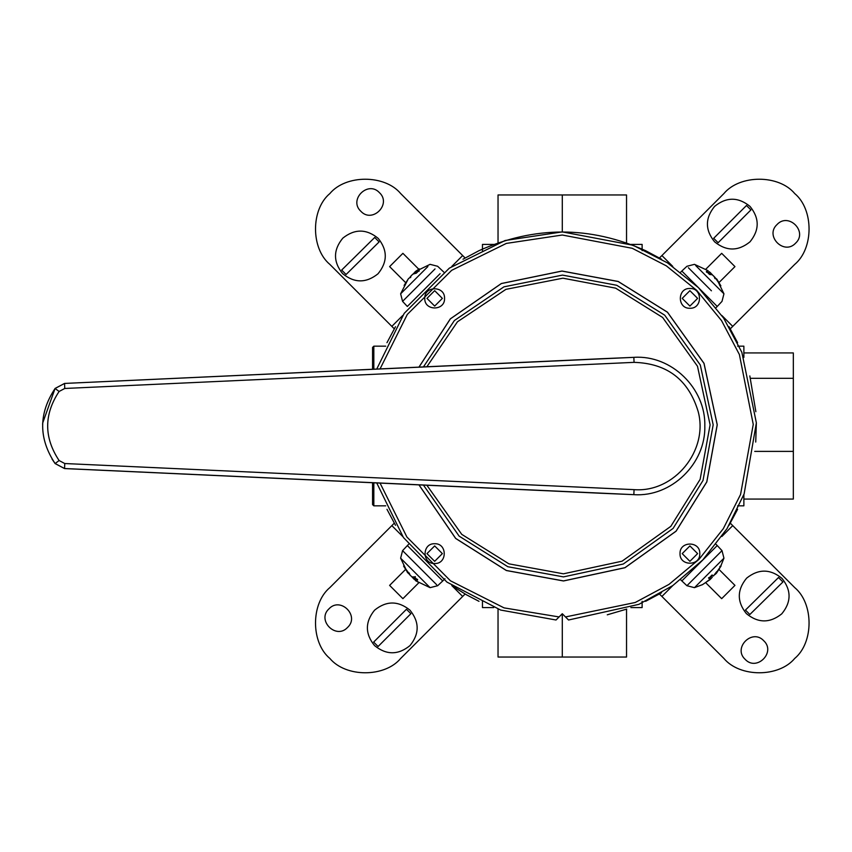 <?xml version="1.0" encoding="UTF-8"?>
<svg xmlns="http://www.w3.org/2000/svg" width="852" height="852" viewBox="0 0 852 852"><rect width="100%" height="100%" fill="white"/><g stroke="black" fill="none" stroke-linecap="round" stroke-linejoin="round"><path stroke-width="1.28" d="M689.907 308.264C702.666 308.807 702.666 287.944 689.907 288.487C677.159 287.944 677.159 308.807 689.907 308.264M689.907 306.081L682.207 298.381L689.907 290.681L697.607 298.381L689.907 306.081M376.722 482.935L403.443 537.548L446.917 582.086L500.646 610.053L556.026 620L562.288 613.738L568.55 620L638.893 604.345L672.771 585.59L702.815 559.892L727.033 528.634L744.137 493.883L756.363 422.869L741.847 352.281L723.636 318.105L698.427 287.646L667.574 262.927L633.1 245.269L562.288 231.893L505.119 240.509L449.313 268.167L404.199 313.376L376.722 369.065M559.082 616.944L504.065 607.881L450.452 580.798L406.915 537.037L380.045 483.084M380.045 368.916L407.309 314.42L451.677 270.318L506.365 243.406L562.288 235.024L632.259 248.305L666.317 265.845L696.755 290.394L721.559 320.64L739.387 354.538L753.253 424.402L740.558 494.479L723.305 528.677L699.013 559.327L668.99 584.387L635.23 602.492L565.494 616.944M680.024 553.619C679.481 566.378 700.344 566.378 699.801 553.619C700.344 540.871 679.481 540.871 680.024 553.619M444.552 298.381C445.095 285.622 424.232 285.622 424.775 298.381C424.232 311.129 445.095 311.129 444.552 298.381M434.669 543.736C421.91 543.193 421.91 564.056 434.669 563.513C447.417 564.056 447.417 543.193 434.669 543.736M682.207 553.619L689.907 545.919L697.607 553.619L689.907 561.319L682.207 553.619M434.669 545.919L442.369 553.619L434.669 561.319L426.969 553.619L434.669 545.919M442.369 298.381L434.669 306.081L426.969 298.381L434.669 290.681L442.369 298.381M607.274 614.814L626.721 609.095M729.078 525.279L737.608 509.304M645.592 601.32L661.567 592.79M453.381 586.666L466.513 594.824L478.984 601.32M386.968 509.304L395.52 525.322M395.488 326.731L386.968 342.696M661.61 259.232L645.592 250.68C590.053 225.812 534.523 225.812 478.984 250.68L462.987 259.221M737.608 342.696L729.056 326.678M755.724 442.05L756.363 422.869M755.862 411.697L749.824 375.934M373.826 369.193L373.826 346.168L372.569 347.424L372.569 369.257M372.569 482.743L372.569 504.576L373.826 505.832L373.826 482.807M562.288 613.738L562.288 657.041L626.539 657.041L626.539 609.159M562.288 657.041L498.037 657.041L498.037 609.159M482.456 601.32L482.456 607.582L493.702 607.582M630.874 607.582L642.12 607.582L642.12 601.32M626.539 242.841L626.539 194.959L562.288 194.959L562.288 231.893M562.288 194.959L498.037 194.959L498.037 242.841M642.12 250.68L642.12 244.417L630.874 244.417M493.702 244.417L482.456 244.417L482.456 250.68M750.442 378.309L793.329 378.309L793.329 352.93L743.871 352.93M793.329 378.309L793.329 451.39L754.723 451.39M793.329 451.39L793.329 499.07L743.871 499.07M737.608 505.832L743.871 505.832L743.871 494.586M743.871 357.414L743.871 346.168L737.608 346.168M444.957 578.742L442.742 580.957L407.331 545.546L441.741 579.956M704.796 557.985L694.273 568.508L704.796 557.985M716.106 307.604L717.246 306.454L681.824 271.042L680.684 272.182M409.759 574.472L403.784 566.346M415.318 580.35L418.801 582.598L414.392 579.264L417.587 580.063L417.523 579.275L417.587 580.063L414.402 576.879L412.07 576.942L410.174 575.27L409.109 572.906L409.546 574.642M436.65 584.717L402.57 550.637L400.632 558.188L430.1 587.656L415.691 580.776M415.307 577.869L414.178 579.222L415.457 578.018M413.816 578.529L413.018 578.114L415.329 576.602L413.646 578.742L414.274 579.435M411.346 576.218L413.018 578.114M408.161 573.172L409.024 573.897M403.582 566.058L407.139 571.681M708.843 273.705L709.918 272.47L709.375 271.703L709.918 272.47L706.425 271.373L706.542 272.225L706.425 271.373L709.535 274.482L712.176 274.727L714.125 276.463L715.009 278.625L714.785 277.113L720.867 285.814L719.631 285.303M717.246 306.454L722.006 301.363L723.944 293.812L695.69 265.558M708.161 270.712L694.476 264.344L686.925 266.282L681.824 271.042L706.574 295.782M710.44 274.472L711.175 273.503L710.185 272.491M710.983 273.758L711.825 274.163L711.271 274.536M713.561 276.112L711.825 274.163M716.511 279.019L715.818 278.37M720.867 285.814L716.766 279.03L723.944 293.812M702.24 584.813L710.238 579.466M720.451 566.687L715.552 573.875M715.691 573.982L716.713 571.66L713.454 575.995L712.07 574.983L708.726 578.338L708.619 577.709L708.726 578.338L711.111 578.444L710.004 577.123M694.614 587.507L723.944 558.188L720.643 566.41M709.492 580.031L706.532 581.841L711.015 578.433L709.961 577.177M716.394 573.3L721.101 565.952L719.844 566.473M714.721 574.727L715.968 573.694M710.834 578.838L712.283 577.166L711.271 575.782M681.994 580.798L717.246 545.546L716.106 544.396M407.48 280.276L404.114 285.409L405.307 284.941L404.114 285.409L408.449 278.679L410.717 276.857M410.334 276.57L410.579 277.624L411.015 275.888L413.071 274.046L416.351 273.173L419.227 270.297L419.014 271.245L419.227 270.297L415.169 271.958L419.322 268.881L415.616 271.341M427.896 266.548L400.632 293.812L408.055 279.296M443.892 272.182L437.651 266.282L430.1 264.344L415.371 271.522M416.245 273.183L415.425 271.479M412.176 274.727L410.334 276.783M414.967 272.161L412.922 274.131M440.101 273.684L407.331 306.454L402.57 301.363L435.031 268.912M421.623 292.161L428.45 285.335L421.623 292.161M745.447 610.053L778.515 577.518L782.913 581.98L749.845 614.516L745.447 610.053M746.331 613.578C736.873 601.693 736.969 589.893 746.618 578.157C758.493 568.699 770.304 568.795 782.029 578.444C791.487 590.329 791.391 602.14 781.742 613.866C769.857 623.323 758.056 623.227 746.331 613.578C736.873 601.693 736.969 589.893 746.618 578.157C758.493 568.699 770.304 568.795 782.029 578.444M750.921 209.922L718.119 242.724L713.688 238.294L746.49 205.492L750.921 209.922M750.016 206.397C759.569 218.208 759.569 230.008 750.016 241.819C738.205 251.372 726.394 251.372 714.594 241.819C705.041 230.008 705.041 218.208 714.594 206.397C726.394 196.844 738.205 196.844 750.016 206.397C759.569 218.208 759.569 230.008 750.016 241.819C738.205 251.372 726.394 251.372 714.594 241.819M373.655 642.078L406.457 609.276L410.888 613.706L378.086 646.508L373.655 642.078M374.56 645.603C365.007 633.792 365.007 621.992 374.56 610.181C386.371 600.628 398.182 600.628 409.982 610.181C419.535 621.992 419.535 633.792 409.982 645.603C398.182 655.156 386.371 655.156 374.56 645.603C365.007 633.792 365.007 621.992 374.56 610.181C386.371 600.628 398.182 600.628 409.982 610.181M341.684 270.052L374.71 237.463L379.108 241.925L346.082 274.504L341.684 270.052M342.568 273.577C333.089 261.702 333.175 249.902 342.802 238.155C354.677 228.687 366.488 228.762 378.224 238.4C387.703 250.264 387.617 262.075 377.99 273.812C366.115 283.29 354.315 283.205 342.568 273.577C333.089 261.702 333.175 249.902 342.802 238.155C354.677 228.687 366.488 228.762 378.224 238.4M745.138 659.331C732.645 647.85 752.263 628.233 763.733 640.736C776.236 652.206 756.619 671.823 745.138 659.331M705.839 582.832L721.676 598.668L734.957 585.388L719.12 569.551M659.469 594.025L661.908 596.453L672.771 585.59M721.878 536.483L732.741 525.62L794.724 587.603C813.841 603.546 813.841 642.504 794.724 658.436C778.792 677.553 739.834 677.553 723.891 658.436L661.908 596.453M730.313 523.181L732.741 525.62M328.957 608.85C340.438 596.357 360.055 615.975 347.552 627.445C336.082 639.948 316.465 620.331 328.957 608.85M405.445 569.562L389.62 585.388L402.9 598.668L418.726 582.843M394.263 523.181L391.835 525.62L402.698 536.483M451.805 585.59L462.668 596.453L400.685 658.436C384.742 677.553 345.784 677.553 329.852 658.436C310.735 642.504 310.735 603.546 329.852 587.603L391.835 525.62M465.107 594.025L462.668 596.453M379.438 192.669C391.931 204.15 372.313 223.767 360.843 211.264C348.34 199.794 367.957 180.177 379.438 192.669M418.726 269.157L402.9 253.332L389.62 266.612L405.445 282.438M465.107 257.975L462.668 255.547L451.805 266.41M402.698 315.517L391.835 326.38L329.852 264.397C310.735 248.454 310.735 209.496 329.852 193.564C345.784 174.447 384.742 174.447 400.685 193.564L462.668 255.547M394.263 328.819L391.835 326.38M795.619 243.15C784.138 255.643 764.521 236.025 777.024 224.555C788.494 212.052 808.111 231.669 795.619 243.15M719.131 282.438L734.957 266.612L721.676 253.332L705.85 269.157M730.313 328.819L732.741 326.38L721.878 315.517M672.771 266.41L661.908 255.547L723.891 193.564C739.834 174.447 778.792 174.447 794.724 193.564C813.841 209.496 813.841 248.454 794.724 264.397L732.741 326.38M659.469 257.975L661.908 255.547M418.939 484.873L455.66 538.453L506.376 570.531L563.502 580.968L624.953 567.73L676.094 531.19L706.819 481.912L717.256 424.786L704.018 363.335L667.478 312.194L618.201 281.469L561.969 271.032L501.338 283.524L450.325 318.861L418.939 367.127M601.523 493.276L64.55 468.568L55.103 463.573L52.004 459.004M42.664 423.082L55.082 388.48C38.532 413.497 38.532 438.514 55.082 463.52L64.528 468.525L634.058 494.661C671.578 497.185 705.85 463.467 704.817 426.021C705.893 388.565 671.578 354.815 634.058 357.339L601.523 358.724M64.55 383.432L601.075 358.745L64.55 383.432L64.763 388.469L634.069 362.356C667.169 363.357 688.533 379.747 698.161 411.516C708.672 450.388 674.475 492.807 634.069 489.644L64.763 463.531L59.097 460.527C43.867 437.513 43.867 414.498 59.097 391.473L55.082 388.48L64.56 383.432L55.103 388.427L64.55 383.432L633.835 357.35L634.069 362.356M59.097 460.527L55.103 463.573L64.55 468.568L64.763 463.531M634.069 489.644L633.835 494.65L64.55 468.568M688.373 267.73L711.431 290.798M717.246 545.546L722.006 550.637L687.095 585.548M712.283 577.166L711.228 575.909M426.863 366.754L457.449 321.8L505.928 289.35L562.906 278.189L615.623 288.146L662.622 317.455L697.479 366.232L710.099 424.839L700.142 479.335L670.833 526.334L622.056 561.191L563.449 573.811L508.953 563.854L461.752 534.364L426.863 485.246M418.992 367.116L450.367 318.872L501.359 283.556L561.969 271.074L618.179 281.511L667.446 312.237L703.976 363.357L717.203 424.786L706.777 481.891L676.051 531.158L624.931 567.688L563.502 580.915L506.386 570.489L455.703 538.421L418.992 484.884M423.433 485.086L459.122 536.121L507.845 566.729L563.47 576.889L623.302 564.013L673.101 528.421L703.017 480.443L713.177 424.818L700.301 364.986L664.709 315.187L616.731 285.271L562.501 275.1L503.947 286.836L454.372 320.533L423.433 366.914M59.097 391.473L64.763 388.469M385.722 346.168L373.826 346.168M385.722 505.832L373.826 505.832M408.47 544.396L402.57 550.637M702.517 584.621L694.476 587.656L686.925 585.718L680.684 579.818M403.784 566.335L404.881 567.443M414.317 576.879L417.437 579.988M442.742 580.957L437.651 585.718L430.1 587.656M400.632 558.188L407.512 572.597M709.631 274.493L706.596 271.458M720.675 285.537L719.365 284.227M710.185 272.544L709.045 273.907M708.832 578.306L712.102 575.025M722.006 550.637L723.944 558.188M406.031 283.407L404.295 285.143M419.035 270.414L416.213 273.226M402.57 301.363L400.632 293.812M415.723 273.268L414.764 272.129M42.621 424.392L42.643 423.732L42.621 424.392M601.299 358.735L634.058 357.339M601.299 493.265L634.058 494.661"/></g></svg>
